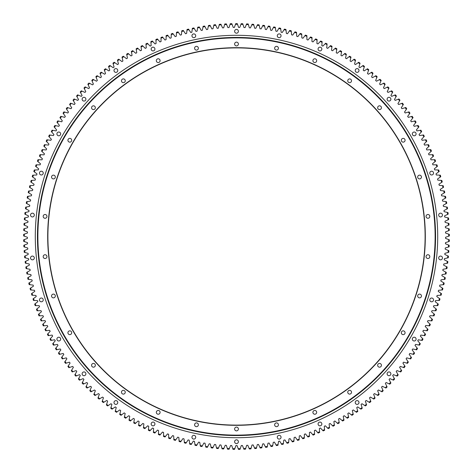 <?xml version="1.0" encoding="UTF-8"?>
<svg xmlns="http://www.w3.org/2000/svg" width="473" height="473" viewBox="0 0 473 473"><rect width="100%" height="100%" fill="white"/><g stroke="black" fill="none" stroke-linecap="round" stroke-linejoin="round"><path stroke-width="0.71" d="M240.237 448.676L241.289 445.531A209.078 209.078 0 0 0 242.43 445.501L243.648 448.587A212.206 212.206 0 0 0 245.676 448.51L246.652 445.335A209.078 209.078 0 0 0 247.787 445.276L249.082 448.333A212.206 212.206 0 0 0 251.11 448.203L252.003 445.01A209.078 209.078 0 0 0 253.138 444.922L254.509 447.943A212.206 212.206 0 0 0 256.532 447.76L257.342 444.543A209.078 209.078 0 0 0 258.477 444.425L259.925 447.411A212.206 212.206 0 0 0 261.941 447.18L262.669 443.94A209.078 209.078 0 0 0 263.804 443.792L265.329 446.743A212.206 212.206 0 0 0 267.34 446.459L267.978 443.201A209.078 209.078 0 0 0 269.107 443.024L270.71 445.933A212.206 212.206 0 0 0 272.708 445.596L273.27 442.326A209.078 209.078 0 0 0 274.393 442.119L276.066 444.987A212.206 212.206 0 0 0 278.059 444.596L278.538 441.315A209.078 209.078 0 0 0 279.655 441.078L281.4 443.905A212.206 212.206 0 0 0 283.38 443.467L283.776 440.168A209.078 209.078 0 0 0 284.888 439.908L286.703 442.687A212.206 212.206 0 0 0 288.672 442.196L288.979 438.891A209.078 209.078 0 0 0 290.085 438.601L291.977 441.327A212.206 212.206 0 0 0 293.934 440.789L294.153 437.478A209.078 209.078 0 0 0 295.253 437.158L297.21 439.837A212.206 212.206 0 0 0 299.149 439.251L299.291 435.935A209.078 209.078 0 0 0 300.379 435.586L302.401 438.217A212.206 212.206 0 0 0 304.328 437.578L304.381 434.255A209.078 209.078 0 0 0 305.463 433.883L307.556 436.461A212.206 212.206 0 0 0 309.46 435.769L309.431 432.452A209.078 209.078 0 0 0 310.501 432.05L312.659 434.569A212.206 212.206 0 0 0 314.551 433.836L314.433 430.519A209.078 209.078 0 0 0 315.491 430.087L317.714 432.553A212.206 212.206 0 0 0 319.582 431.766L319.381 428.455A209.078 209.078 0 0 0 320.428 428L322.71 430.406A212.206 212.206 0 0 0 324.561 429.573L324.277 426.268A209.078 209.078 0 0 0 325.312 425.783L327.659 428.13A212.206 212.206 0 0 0 329.486 427.249L329.113 423.95A209.078 209.078 0 0 0 330.136 423.441L332.543 425.73A212.206 212.206 0 0 0 334.346 424.801L333.891 421.514A209.078 209.078 0 0 0 334.896 420.982L337.361 423.205A212.206 212.206 0 0 0 339.141 422.235L338.603 418.96A209.078 209.078 0 0 0 339.596 418.398L342.115 420.556A212.206 212.206 0 0 0 343.871 419.539L343.244 416.281A209.078 209.078 0 0 0 344.226 415.696L346.804 417.789A212.206 212.206 0 0 0 348.53 416.725L347.821 413.485A209.078 209.078 0 0 0 348.784 412.876L351.415 414.904A212.206 212.206 0 0 0 353.112 413.792L352.32 410.57A209.078 209.078 0 0 0 353.272 409.937L355.95 411.894A212.206 212.206 0 0 0 357.623 410.747L356.748 407.543A209.078 209.078 0 0 0 357.683 406.886L360.408 408.778A212.206 212.206 0 0 0 362.052 407.584L361.094 404.403A209.078 209.078 0 0 0 362.011 403.723L364.784 405.544A212.206 212.206 0 0 0 366.398 404.309L365.357 401.151A209.078 209.078 0 0 0 366.256 400.448L369.076 402.198A212.206 212.206 0 0 0 370.655 400.921L369.537 397.793A209.078 209.078 0 0 0 370.418 397.066L373.28 398.745A212.206 212.206 0 0 0 374.829 397.426L373.629 394.328A209.078 209.078 0 0 0 374.492 393.577L377.401 395.18A212.206 212.206 0 0 0 378.908 393.826L377.631 390.763A209.078 209.078 0 0 0 378.471 389.989L381.421 391.514A212.206 212.206 0 0 0 382.894 390.124L381.54 387.091A209.078 209.078 0 0 0 382.361 386.299L385.347 387.748A212.206 212.206 0 0 0 386.79 386.317L385.353 383.325A209.078 209.078 0 0 0 386.157 382.509L389.178 383.881A212.206 212.206 0 0 0 390.58 382.415L389.072 379.458A209.078 209.078 0 0 0 389.853 378.625L392.903 379.92A212.206 212.206 0 0 0 394.269 378.418L392.685 375.497A209.078 209.078 0 0 0 393.441 374.646L396.534 375.864A212.206 212.206 0 0 0 397.858 374.326L396.203 371.447A209.078 209.078 0 0 0 396.936 370.572L400.052 371.713A212.206 212.206 0 0 0 401.341 370.14L399.608 367.308A209.078 209.078 0 0 0 400.318 366.415L403.469 367.474A212.206 212.206 0 0 0 404.711 365.871L402.907 363.081A209.078 209.078 0 0 0 403.599 362.17L406.768 363.146A212.206 212.206 0 0 0 407.974 361.514L406.1 358.776A209.078 209.078 0 0 0 406.762 357.848L409.961 358.741A212.206 212.206 0 0 0 411.12 357.074L409.18 354.383A209.078 209.078 0 0 0 409.819 353.437L413.041 354.253A212.206 212.206 0 0 0 414.159 352.556L412.143 349.919A209.078 209.078 0 0 0 412.763 348.956L415.998 349.689A212.206 212.206 0 0 0 417.074 347.962L414.998 345.379A209.078 209.078 0 0 0 415.59 344.403L418.841 345.048A212.206 212.206 0 0 0 419.87 343.297L417.73 340.767A209.078 209.078 0 0 0 418.298 339.774L421.567 340.335A212.206 212.206 0 0 0 422.549 338.562L420.343 336.084A209.078 209.078 0 0 0 420.881 335.079L424.169 335.558A212.206 212.206 0 0 0 425.109 333.755L422.838 331.337A209.078 209.078 0 0 0 423.353 330.314L426.646 330.71A212.206 212.206 0 0 0 427.539 328.889L425.203 326.524A209.078 209.078 0 0 0 425.694 325.495L428.999 325.802A212.206 212.206 0 0 0 429.845 323.958L427.45 321.658A209.078 209.078 0 0 0 427.917 320.611L431.228 320.836A212.206 212.206 0 0 0 432.026 318.973L429.573 316.733A209.078 209.078 0 0 0 430.01 315.68L433.327 315.816A212.206 212.206 0 0 0 434.072 313.93L431.565 311.754A209.078 209.078 0 0 0 431.973 310.69L435.296 310.743A212.206 212.206 0 0 0 435.994 308.839L433.434 306.729A209.078 209.078 0 0 0 433.812 305.653L437.135 305.623A212.206 212.206 0 0 0 437.785 303.701L435.166 301.656A209.078 209.078 0 0 0 435.521 300.568L438.838 300.456A212.206 212.206 0 0 0 439.441 298.516L436.774 296.541A209.078 209.078 0 0 0 437.099 295.448L440.41 295.247A212.206 212.206 0 0 0 440.966 293.29L438.246 291.386A209.078 209.078 0 0 0 438.542 290.28L441.853 289.996A212.206 212.206 0 0 0 442.356 288.027L439.588 286.195A209.078 209.078 0 0 0 439.855 285.083L443.154 284.711A212.206 212.206 0 0 0 443.609 282.736L440.795 280.968A209.078 209.078 0 0 0 441.037 279.85L444.324 279.395A212.206 212.206 0 0 0 444.726 277.409L441.871 275.718A209.078 209.078 0 0 0 442.078 274.594L445.353 274.056A212.206 212.206 0 0 0 445.708 272.058L442.805 270.438A209.078 209.078 0 0 0 442.988 269.308L446.252 268.688A212.206 212.206 0 0 0 446.547 266.677L443.609 265.134A209.078 209.078 0 0 0 443.763 264.005L447.009 263.295A212.206 212.206 0 0 0 447.251 261.285L444.277 259.813A209.078 209.078 0 0 0 444.401 258.678L447.624 257.891A212.206 212.206 0 0 0 447.819 255.869L444.803 254.48A209.078 209.078 0 0 0 444.898 253.339L448.102 252.47A212.206 212.206 0 0 0 448.244 250.448L445.199 249.135A209.078 209.078 0 0 0 445.264 247.994L448.445 247.036A212.206 212.206 0 0 0 448.534 245.014L445.454 243.778A209.078 209.078 0 0 0 445.489 242.637L448.641 241.602A212.206 212.206 0 0 0 448.682 239.569L445.572 238.416A209.078 209.078 0 0 0 445.578 237.275L448.706 236.157A212.206 212.206 0 0 0 448.694 234.129L445.548 233.053A209.078 209.078 0 0 0 445.531 231.912L448.623 230.718A212.206 212.206 0 0 0 448.558 228.69L445.395 227.696A209.078 209.078 0 0 0 445.341 226.555L448.41 225.278A212.206 212.206 0 0 0 448.292 223.256L445.099 222.34A209.078 209.078 0 0 0 445.016 221.204L448.049 219.85A212.206 212.206 0 0 0 447.878 217.828L444.667 216.995A209.078 209.078 0 0 0 444.555 215.859L447.553 214.429A212.206 212.206 0 0 0 447.334 212.412L444.1 211.668A209.078 209.078 0 0 0 443.958 210.532L446.92 209.025A212.206 212.206 0 0 0 446.648 207.014L443.39 206.352A209.078 209.078 0 0 0 443.225 205.223L446.145 203.638A212.206 212.206 0 0 0 445.82 201.634L442.551 201.055A209.078 209.078 0 0 0 442.356 199.931L445.229 198.276A212.206 212.206 0 0 0 444.857 196.277L441.575 195.781A209.078 209.078 0 0 0 441.35 194.663L444.182 192.931A212.206 212.206 0 0 0 443.757 190.95L440.464 190.536A209.078 209.078 0 0 0 440.209 189.425L443 187.621A212.206 212.206 0 0 0 442.521 185.653L439.216 185.321A209.078 209.078 0 0 0 438.932 184.216L441.676 182.341A212.206 212.206 0 0 0 441.149 180.384L437.838 180.142A209.078 209.078 0 0 0 437.525 179.042L440.221 177.097A212.206 212.206 0 0 0 439.642 175.152L436.325 174.998A209.078 209.078 0 0 0 435.988 173.904L438.631 171.894A212.206 212.206 0 0 0 438.004 169.967L434.681 169.89A209.078 209.078 0 0 0 434.315 168.808L436.904 166.733A212.206 212.206 0 0 0 436.23 164.823L432.913 164.835A209.078 209.078 0 0 0 432.517 163.759L435.054 161.618A212.206 212.206 0 0 0 434.326 159.72L431.009 159.821A209.078 209.078 0 0 0 430.584 158.757L433.067 156.551A212.206 212.206 0 0 0 432.292 154.677L428.976 154.854A209.078 209.078 0 0 0 428.526 153.808L430.95 151.537A212.206 212.206 0 0 0 430.128 149.681L426.823 149.947A209.078 209.078 0 0 0 426.344 148.912L428.709 146.577A212.206 212.206 0 0 0 427.84 144.744L424.541 145.099A209.078 209.078 0 0 0 424.039 144.07L426.339 141.681A212.206 212.206 0 0 0 425.422 139.866L422.135 140.304A209.078 209.078 0 0 0 421.603 139.293L423.843 136.845A212.206 212.206 0 0 0 422.886 135.053L419.604 135.574A209.078 209.078 0 0 0 419.048 134.574L421.23 132.073A212.206 212.206 0 0 0 420.219 130.312L416.955 130.915A209.078 209.078 0 0 0 416.376 129.927L418.487 127.367A212.206 212.206 0 0 0 417.434 125.635L414.188 126.321A209.078 209.078 0 0 0 413.585 125.351L415.631 122.738A212.206 212.206 0 0 0 414.531 121.029L411.303 121.803A209.078 209.078 0 0 0 410.676 120.846L412.657 118.179A212.206 212.206 0 0 0 411.516 116.5L408.305 117.357A209.078 209.078 0 0 0 407.655 116.417L409.565 113.703A212.206 212.206 0 0 0 408.382 112.054L405.195 112.988A209.078 209.078 0 0 0 404.516 112.071L406.354 109.304A212.206 212.206 0 0 0 405.13 107.69L401.973 108.701A209.078 209.078 0 0 0 401.27 107.803L403.037 104.994A212.206 212.206 0 0 0 401.772 103.404L398.638 104.503A209.078 209.078 0 0 0 397.917 103.617L399.614 100.767A212.206 212.206 0 0 0 398.307 99.212L395.203 100.388A209.078 209.078 0 0 0 394.458 99.525L396.078 96.628A212.206 212.206 0 0 0 394.73 95.108L391.662 96.362A209.078 209.078 0 0 0 390.893 95.516L392.436 92.578A212.206 212.206 0 0 0 391.053 91.094L388.014 92.43A209.078 209.078 0 0 0 387.227 91.608L388.694 88.628A212.206 212.206 0 0 0 387.275 87.18L384.271 88.593A209.078 209.078 0 0 0 383.461 87.789L384.856 84.773A212.206 212.206 0 0 0 383.396 83.366L380.428 84.85A209.078 209.078 0 0 0 379.6 84.07L380.913 81.019A212.206 212.206 0 0 0 379.423 79.647L376.496 81.214A209.078 209.078 0 0 0 375.645 80.451L376.88 77.371A212.206 212.206 0 0 0 375.349 76.035L372.464 77.673A209.078 209.078 0 0 0 371.595 76.933L372.754 73.823A212.206 212.206 0 0 0 371.193 72.529L368.349 74.237A209.078 209.078 0 0 0 367.462 73.522L368.538 70.382A212.206 212.206 0 0 0 366.942 69.129L364.145 70.909A209.078 209.078 0 0 0 363.234 70.217L364.234 67.048A212.206 212.206 0 0 0 362.608 65.836L359.852 67.692A209.078 209.078 0 0 0 358.93 67.018L359.847 63.831A212.206 212.206 0 0 0 358.191 62.661L355.483 64.582A209.078 209.078 0 0 0 354.543 63.938L355.377 60.721A212.206 212.206 0 0 0 353.692 59.598L351.037 61.591A209.078 209.078 0 0 0 350.079 60.97L350.83 57.736A212.206 212.206 0 0 0 349.115 56.648L346.514 58.711A209.078 209.078 0 0 0 345.544 58.114L346.206 54.862A212.206 212.206 0 0 0 344.468 53.821L341.92 55.95A209.078 209.078 0 0 0 340.932 55.376L341.518 52.107A212.206 212.206 0 0 0 339.75 51.114L337.255 53.301A209.078 209.078 0 0 0 336.25 52.757L336.752 49.476A212.206 212.206 0 0 0 334.961 48.524L332.525 50.782A209.078 209.078 0 0 0 331.508 50.256L331.922 46.963A212.206 212.206 0 0 0 330.107 46.064L327.73 48.382A209.078 209.078 0 0 0 326.701 47.885L327.032 44.58A212.206 212.206 0 0 0 325.193 43.723L322.876 46.1A209.078 209.078 0 0 0 321.835 45.633L322.078 42.322A212.206 212.206 0 0 0 320.221 41.512L317.962 43.948A209.078 209.078 0 0 0 316.91 43.51L317.076 40.193A212.206 212.206 0 0 0 315.189 39.43L313.002 41.926A209.078 209.078 0 0 0 311.938 41.512L312.014 38.189A212.206 212.206 0 0 0 310.111 37.479L307.988 40.028A209.078 209.078 0 0 0 306.912 39.637L306.9 36.32A212.206 212.206 0 0 0 304.984 35.652L302.927 38.26A209.078 209.078 0 0 0 301.839 37.899L301.744 34.582A212.206 212.206 0 0 0 299.811 33.967L297.819 36.622A209.078 209.078 0 0 0 296.725 36.285L296.547 32.974A212.206 212.206 0 0 0 294.596 32.406L292.675 35.114A209.078 209.078 0 0 0 291.569 34.807L291.309 31.502A212.206 212.206 0 0 0 289.346 30.987L287.489 33.737A209.078 209.078 0 0 0 286.384 33.465L286.035 30.16A212.206 212.206 0 0 0 284.054 29.698L282.275 32.495A209.078 209.078 0 0 0 281.157 32.253L280.726 28.959A212.206 212.206 0 0 0 278.739 28.546L277.03 31.389A209.078 209.078 0 0 0 275.907 31.171L275.387 27.895A212.206 212.206 0 0 0 273.394 27.535L271.756 30.42A209.078 209.078 0 0 0 270.627 30.231L270.024 26.967A212.206 212.206 0 0 0 268.02 26.654L266.459 29.58A209.078 209.078 0 0 0 265.329 29.421L264.644 26.175A212.206 212.206 0 0 0 262.627 25.914L261.143 28.883A209.078 209.078 0 0 0 260.008 28.752L259.239 25.524A212.206 212.206 0 0 0 257.223 25.311L255.81 28.321A209.078 209.078 0 0 0 254.675 28.214L253.824 25.01A212.206 212.206 0 0 0 251.796 24.85L250.465 27.895A209.078 209.078 0 0 0 249.324 27.818L248.39 24.631A212.206 212.206 0 0 0 246.368 24.531L245.115 27.605A209.078 209.078 0 0 0 243.967 27.558L242.956 24.401A212.206 212.206 0 0 0 240.928 24.348L239.752 27.452A209.078 209.078 0 0 0 238.611 27.434L237.517 24.3A212.206 212.206 0 0 0 236.5 24.3A212.206 212.206 0 0 0 235.483 24.3L234.389 27.434A209.078 209.078 0 0 0 233.248 27.452L232.072 24.348A212.206 212.206 0 0 0 230.044 24.401L229.033 27.558A209.078 209.078 0 0 0 227.885 27.605L226.632 24.531A212.206 212.206 0 0 0 224.61 24.631L223.676 27.818A209.078 209.078 0 0 0 222.535 27.895L221.204 24.85A212.206 212.206 0 0 0 219.176 25.01L218.325 28.214A209.078 209.078 0 0 0 217.19 28.321L215.777 25.311A212.206 212.206 0 0 0 213.761 25.524L212.992 28.752A209.078 209.078 0 0 0 211.857 28.883L210.373 25.914A212.206 212.206 0 0 0 208.357 26.175L207.671 29.421A209.078 209.078 0 0 0 206.541 29.58L204.98 26.654A212.206 212.206 0 0 0 202.976 26.967L202.373 30.231A209.078 209.078 0 0 0 201.244 30.42L199.606 27.535A212.206 212.206 0 0 0 197.613 27.895L197.093 31.171A209.078 209.078 0 0 0 195.97 31.389L194.261 28.546A212.206 212.206 0 0 0 192.275 28.959L191.843 32.253A209.078 209.078 0 0 0 190.725 32.495L188.946 29.698A212.206 212.206 0 0 0 186.965 30.16L186.616 33.465A209.078 209.078 0 0 0 185.511 33.737L183.654 30.987A212.206 212.206 0 0 0 181.691 31.502L181.431 34.807A209.078 209.078 0 0 0 180.325 35.114L178.404 32.406A212.206 212.206 0 0 0 176.453 32.974L176.275 36.285A209.078 209.078 0 0 0 175.181 36.622L173.189 33.967A212.206 212.206 0 0 0 171.256 34.582L171.161 37.899A209.078 209.078 0 0 0 170.073 38.26L168.016 35.652A212.206 212.206 0 0 0 166.1 36.32L166.088 39.637A209.078 209.078 0 0 0 165.012 40.028L162.889 37.479A212.206 212.206 0 0 0 160.986 38.189L161.062 41.512A209.078 209.078 0 0 0 159.998 41.926L157.811 39.43A212.206 212.206 0 0 0 155.924 40.193L156.09 43.51A209.078 209.078 0 0 0 155.038 43.948L152.779 41.512A212.206 212.206 0 0 0 150.922 42.322L151.165 45.633A209.078 209.078 0 0 0 150.124 46.1L147.807 43.723A212.206 212.206 0 0 0 145.968 44.58L146.299 47.885A209.078 209.078 0 0 0 145.27 48.382L142.893 46.064A212.206 212.206 0 0 0 141.078 46.963L141.492 50.256A209.078 209.078 0 0 0 140.475 50.782L138.039 48.524A212.206 212.206 0 0 0 136.248 49.476L136.75 52.757A209.078 209.078 0 0 0 135.745 53.301L133.25 51.114A212.206 212.206 0 0 0 131.482 52.107L132.068 55.376A209.078 209.078 0 0 0 131.08 55.95L128.532 53.821A212.206 212.206 0 0 0 126.794 54.862L127.456 58.114A209.078 209.078 0 0 0 126.486 58.711L123.885 56.648A212.206 212.206 0 0 0 122.17 57.736L122.921 60.97A209.078 209.078 0 0 0 121.963 61.591L119.308 59.598A212.206 212.206 0 0 0 117.623 60.721L118.457 63.938A209.078 209.078 0 0 0 117.517 64.582L114.809 62.661A212.206 212.206 0 0 0 113.153 63.831L114.07 67.018A209.078 209.078 0 0 0 113.148 67.692L110.392 65.836A212.206 212.206 0 0 0 108.766 67.048L109.766 70.217A209.078 209.078 0 0 0 108.855 70.909L106.058 69.129A212.206 212.206 0 0 0 104.462 70.382L105.538 73.522A209.078 209.078 0 0 0 104.651 74.237L101.807 72.529A212.206 212.206 0 0 0 100.246 73.823L101.405 76.933A209.078 209.078 0 0 0 100.536 77.673L97.651 76.035A212.206 212.206 0 0 0 96.12 77.371L97.355 80.451A209.078 209.078 0 0 0 96.504 81.214L93.577 79.647A212.206 212.206 0 0 0 92.087 81.019L93.4 84.07A209.078 209.078 0 0 0 92.572 84.85L89.604 83.366A212.206 212.206 0 0 0 88.144 84.773L89.539 87.789A209.078 209.078 0 0 0 88.729 88.593L85.725 87.18A212.206 212.206 0 0 0 84.306 88.628L85.773 91.608A209.078 209.078 0 0 0 84.986 92.43L81.947 91.094A212.206 212.206 0 0 0 80.564 92.578L82.107 95.516A209.078 209.078 0 0 0 81.338 96.362L78.27 95.108A212.206 212.206 0 0 0 76.922 96.628L78.542 99.525A209.078 209.078 0 0 0 77.797 100.388L74.693 99.212A212.206 212.206 0 0 0 73.386 100.767L75.083 103.617A209.078 209.078 0 0 0 74.362 104.503L71.228 103.404A212.206 212.206 0 0 0 69.963 104.994L71.73 107.803A209.078 209.078 0 0 0 71.027 108.701L67.87 107.69A212.206 212.206 0 0 0 66.646 109.304L68.484 112.071A209.078 209.078 0 0 0 67.805 112.988L64.618 112.054A212.206 212.206 0 0 0 63.435 113.703L65.345 116.417A209.078 209.078 0 0 0 64.695 117.357L61.484 116.5A212.206 212.206 0 0 0 60.343 118.179L62.324 120.846A209.078 209.078 0 0 0 61.697 121.803L58.469 121.029A212.206 212.206 0 0 0 57.369 122.738L59.415 125.351A209.078 209.078 0 0 0 58.812 126.321L55.566 125.635A212.206 212.206 0 0 0 54.513 127.367L56.624 129.927A209.078 209.078 0 0 0 56.045 130.915L52.781 130.312A212.206 212.206 0 0 0 51.77 132.073L53.952 134.574A209.078 209.078 0 0 0 53.396 135.574L50.114 135.053A212.206 212.206 0 0 0 49.157 136.845L51.397 139.293A209.078 209.078 0 0 0 50.865 140.304L47.578 139.866A212.206 212.206 0 0 0 46.661 141.681L48.961 144.07A209.078 209.078 0 0 0 48.459 145.099L45.16 144.744A212.206 212.206 0 0 0 44.291 146.577L46.656 148.912A209.078 209.078 0 0 0 46.177 149.947L42.872 149.681A212.206 212.206 0 0 0 42.05 151.537L44.474 153.808A209.078 209.078 0 0 0 44.024 154.854L40.708 154.677A212.206 212.206 0 0 0 39.933 156.551L42.416 158.757A209.078 209.078 0 0 0 41.991 159.821L38.674 159.72A212.206 212.206 0 0 0 37.946 161.618L40.483 163.759A209.078 209.078 0 0 0 40.087 164.835L36.77 164.823A212.206 212.206 0 0 0 36.096 166.733L38.685 168.808A209.078 209.078 0 0 0 38.319 169.89L34.996 169.967A212.206 212.206 0 0 0 34.369 171.894L37.012 173.904A209.078 209.078 0 0 0 36.675 174.998L33.358 175.152A212.206 212.206 0 0 0 32.779 177.097L35.475 179.042A209.078 209.078 0 0 0 35.162 180.142L31.851 180.384A212.206 212.206 0 0 0 31.324 182.341L34.068 184.216A209.078 209.078 0 0 0 33.784 185.321L30.479 185.653A212.206 212.206 0 0 0 30 187.621L32.791 189.425A209.078 209.078 0 0 0 32.536 190.536L29.243 190.95A212.206 212.206 0 0 0 28.818 192.931L31.65 194.663A209.078 209.078 0 0 0 31.425 195.781L28.144 196.277A212.206 212.206 0 0 0 27.771 198.276L30.644 199.931A209.078 209.078 0 0 0 30.449 201.055L27.18 201.634A212.206 212.206 0 0 0 26.855 203.638L29.775 205.223A209.078 209.078 0 0 0 29.61 206.352L26.352 207.014A212.206 212.206 0 0 0 26.08 209.025L29.042 210.532A209.078 209.078 0 0 0 28.9 211.668L25.666 212.412A212.206 212.206 0 0 0 25.447 214.429L28.445 215.859A209.078 209.078 0 0 0 28.333 216.995L25.122 217.828A212.206 212.206 0 0 0 24.951 219.85L27.984 221.204A209.078 209.078 0 0 0 27.901 222.34L24.708 223.256A212.206 212.206 0 0 0 24.59 225.278L27.659 226.555A209.078 209.078 0 0 0 27.605 227.696L24.442 228.69A212.206 212.206 0 0 0 24.377 230.718L27.469 231.912A209.078 209.078 0 0 0 27.452 233.053L24.306 234.129A212.206 212.206 0 0 0 24.294 236.157L27.422 237.275A209.078 209.078 0 0 0 27.428 238.416L24.318 239.569A212.206 212.206 0 0 0 24.36 241.602L27.511 242.637A209.078 209.078 0 0 0 27.546 243.778L24.466 245.014A212.206 212.206 0 0 0 24.555 247.036L27.736 247.994A209.078 209.078 0 0 0 27.801 249.135L24.756 250.448A212.206 212.206 0 0 0 24.898 252.47L28.102 253.339A209.078 209.078 0 0 0 28.197 254.48L25.181 255.869A212.206 212.206 0 0 0 25.376 257.891L28.599 258.678A209.078 209.078 0 0 0 28.723 259.813L25.749 261.285A212.206 212.206 0 0 0 25.991 263.295L29.237 264.005A209.078 209.078 0 0 0 29.391 265.134L26.453 266.677A212.206 212.206 0 0 0 26.748 268.688L30.012 269.308A209.078 209.078 0 0 0 30.195 270.438L27.292 272.058A212.206 212.206 0 0 0 27.647 274.056L30.922 274.594A209.078 209.078 0 0 0 31.129 275.718L28.274 277.409A212.206 212.206 0 0 0 28.676 279.395L31.963 279.85A209.078 209.078 0 0 0 32.205 280.968L29.391 282.736A212.206 212.206 0 0 0 29.846 284.711L33.145 285.083A209.078 209.078 0 0 0 33.412 286.195L30.644 288.027A212.206 212.206 0 0 0 31.147 289.996L34.458 290.28A209.078 209.078 0 0 0 34.754 291.386L32.034 293.29A212.206 212.206 0 0 0 32.59 295.247L35.901 295.448A209.078 209.078 0 0 0 36.226 296.541L33.559 298.516A212.206 212.206 0 0 0 34.162 300.456L37.479 300.568A209.078 209.078 0 0 0 37.834 301.656L35.215 303.701A212.206 212.206 0 0 0 35.865 305.623L39.188 305.653A209.078 209.078 0 0 0 39.566 306.729L37.006 308.839A212.206 212.206 0 0 0 37.704 310.743L41.027 310.69A209.078 209.078 0 0 0 41.435 311.754L38.928 313.93A212.206 212.206 0 0 0 39.673 315.816L42.99 315.68A209.078 209.078 0 0 0 43.427 316.733L40.974 318.973A212.206 212.206 0 0 0 41.772 320.836L45.083 320.611A209.078 209.078 0 0 0 45.55 321.658L43.155 323.958A212.206 212.206 0 0 0 44.001 325.802L47.306 325.495A209.078 209.078 0 0 0 47.797 326.524L45.461 328.889A212.206 212.206 0 0 0 46.354 330.71L49.647 330.314A209.078 209.078 0 0 0 50.162 331.337L47.891 333.755A212.206 212.206 0 0 0 48.831 335.558L52.119 335.079A209.078 209.078 0 0 0 52.657 336.084L50.451 338.562A212.206 212.206 0 0 0 51.433 340.335L54.702 339.774A209.078 209.078 0 0 0 55.27 340.767L53.13 343.297A212.206 212.206 0 0 0 54.159 345.048L57.41 344.403A209.078 209.078 0 0 0 58.002 345.379L55.926 347.962A212.206 212.206 0 0 0 57.002 349.689L60.237 348.956A209.078 209.078 0 0 0 60.857 349.919L58.841 352.556A212.206 212.206 0 0 0 59.959 354.253L63.181 353.437A209.078 209.078 0 0 0 63.82 354.383L61.88 357.074A212.206 212.206 0 0 0 63.039 358.741L66.238 357.848A209.078 209.078 0 0 0 66.9 358.776L65.026 361.514A212.206 212.206 0 0 0 66.232 363.146L69.401 362.17A209.078 209.078 0 0 0 70.093 363.081L68.289 365.871A212.206 212.206 0 0 0 69.531 367.474L72.682 366.415A209.078 209.078 0 0 0 73.392 367.308L71.66 370.14A212.206 212.206 0 0 0 72.948 371.713L76.064 370.572A209.078 209.078 0 0 0 76.797 371.447L75.142 374.326A212.206 212.206 0 0 0 76.466 375.864L79.559 374.646A209.078 209.078 0 0 0 80.315 375.497L78.731 378.418A212.206 212.206 0 0 0 80.097 379.92L83.147 378.625A209.078 209.078 0 0 0 83.928 379.458L82.42 382.415A212.206 212.206 0 0 0 83.822 383.881L86.843 382.509A209.078 209.078 0 0 0 87.647 383.325L86.21 386.317A212.206 212.206 0 0 0 87.653 387.748L90.639 386.299A209.078 209.078 0 0 0 91.46 387.091L90.107 390.124A212.206 212.206 0 0 0 91.579 391.514L94.529 389.989A209.078 209.078 0 0 0 95.369 390.763L94.092 393.826A212.206 212.206 0 0 0 95.599 395.18L98.508 393.577A209.078 209.078 0 0 0 99.371 394.328L98.171 397.426A212.206 212.206 0 0 0 99.72 398.745L102.582 397.066A209.078 209.078 0 0 0 103.463 397.793L102.345 400.921A212.206 212.206 0 0 0 103.924 402.198L106.744 400.448A209.078 209.078 0 0 0 107.643 401.151L106.602 404.309A212.206 212.206 0 0 0 108.216 405.544L110.989 403.723A209.078 209.078 0 0 0 111.906 404.403L110.948 407.584A212.206 212.206 0 0 0 112.592 408.778L115.317 406.886A209.078 209.078 0 0 0 116.252 407.543L115.377 410.747A212.206 212.206 0 0 0 117.05 411.894L119.728 409.937A209.078 209.078 0 0 0 120.68 410.57L119.888 413.792A212.206 212.206 0 0 0 121.585 414.904L124.216 412.876A209.078 209.078 0 0 0 125.179 413.485L124.47 416.725A212.206 212.206 0 0 0 126.196 417.789L128.774 415.696A209.078 209.078 0 0 0 129.756 416.281L129.129 419.539A212.206 212.206 0 0 0 130.885 420.556L133.404 418.398A209.078 209.078 0 0 0 134.397 418.96L133.859 422.235A212.206 212.206 0 0 0 135.639 423.205L138.104 420.982A209.078 209.078 0 0 0 139.109 421.514L138.654 424.801A212.206 212.206 0 0 0 140.457 425.73L142.864 423.441A209.078 209.078 0 0 0 143.887 423.95L143.514 427.249A212.206 212.206 0 0 0 145.341 428.13L147.688 425.783A209.078 209.078 0 0 0 148.723 426.268L148.439 429.573A212.206 212.206 0 0 0 150.29 430.406L152.572 428A209.078 209.078 0 0 0 153.619 428.455L153.418 431.766A212.206 212.206 0 0 0 155.286 432.553L157.509 430.087A209.078 209.078 0 0 0 158.567 430.519L158.449 433.836A212.206 212.206 0 0 0 160.341 434.569L162.499 432.05A209.078 209.078 0 0 0 163.569 432.452L163.54 435.769A212.206 212.206 0 0 0 165.444 436.461L167.537 433.883A209.078 209.078 0 0 0 168.619 434.255L168.672 437.578A212.206 212.206 0 0 0 170.599 438.217L172.621 435.586A209.078 209.078 0 0 0 173.709 435.935L173.851 439.251A212.206 212.206 0 0 0 175.79 439.837L177.747 437.158A209.078 209.078 0 0 0 178.847 437.478L179.066 440.789A212.206 212.206 0 0 0 181.023 441.327L182.915 438.601A209.078 209.078 0 0 0 184.021 438.891L184.328 442.196A212.206 212.206 0 0 0 186.297 442.687L188.112 439.908A209.078 209.078 0 0 0 189.224 440.168L189.62 443.467A212.206 212.206 0 0 0 191.6 443.905L193.345 441.078A209.078 209.078 0 0 0 194.462 441.315L194.941 444.596A212.206 212.206 0 0 0 196.934 444.987L198.607 442.119A209.078 209.078 0 0 0 199.73 442.326L200.292 445.596A212.206 212.206 0 0 0 202.29 445.933L203.893 443.024A209.078 209.078 0 0 0 205.022 443.201L205.66 446.459A212.206 212.206 0 0 0 207.671 446.743L209.196 443.792A209.078 209.078 0 0 0 210.331 443.94L211.059 447.18A212.206 212.206 0 0 0 213.075 447.411L214.523 444.425A209.078 209.078 0 0 0 215.658 444.543L216.468 447.76A212.206 212.206 0 0 0 218.491 447.943L219.862 444.922A209.078 209.078 0 0 0 220.997 445.01L221.89 448.203A212.206 212.206 0 0 0 223.918 448.333L225.213 445.276A209.078 209.078 0 0 0 226.348 445.335L227.324 448.51A212.206 212.206 0 0 0 229.352 448.587L230.57 445.501A209.078 209.078 0 0 0 231.711 445.531L232.763 448.676A212.206 212.206 0 0 0 234.791 448.7L235.926 445.584A209.078 209.078 0 0 0 236.5 445.584A209.078 209.078 0 0 0 237.074 445.584L238.209 448.7A212.206 212.206 0 0 0 240.237 448.676L240.018 449.326A212.85 212.85 0 0 1 238.439 449.344L238.209 448.7M153.039 422.076A1.886 1.886 0 0 0 151.153 423.962A1.886 1.886 0 0 0 153.039 425.848A1.886 1.886 0 0 0 154.925 423.962A1.886 1.886 0 0 0 153.039 422.076M115.885 400.625A1.886 1.886 0 0 0 113.999 402.511A1.886 1.886 0 0 0 115.885 404.397A1.886 1.886 0 0 0 117.771 402.511A1.886 1.886 0 0 0 115.885 400.625M84.005 371.926A1.886 1.886 0 0 0 82.119 373.812A1.886 1.886 0 0 0 84.005 375.698A1.886 1.886 0 0 0 85.891 373.812A1.886 1.886 0 0 0 84.005 371.926M58.794 337.219A1.886 1.886 0 0 0 56.908 339.106A1.886 1.886 0 0 0 58.794 340.992A1.886 1.886 0 0 0 60.68 339.106A1.886 1.886 0 0 0 58.794 337.219M41.346 298.025A1.886 1.886 0 0 0 39.46 299.912A1.886 1.886 0 0 0 41.346 301.798A1.886 1.886 0 0 0 43.232 299.912A1.886 1.886 0 0 0 41.346 298.025M32.424 256.07A1.886 1.886 0 0 0 30.538 257.956A1.886 1.886 0 0 0 32.424 259.837A1.886 1.886 0 0 0 34.31 257.956A1.886 1.886 0 0 0 32.424 256.07M32.424 213.169A1.886 1.886 0 0 0 30.538 215.055A1.886 1.886 0 0 0 32.424 216.941A1.886 1.886 0 0 0 34.31 215.055A1.886 1.886 0 0 0 32.424 213.169M41.346 171.208A1.886 1.886 0 0 0 39.46 173.094A1.886 1.886 0 0 0 41.346 174.98A1.886 1.886 0 0 0 43.232 173.094A1.886 1.886 0 0 0 41.346 171.208M58.794 132.02A1.886 1.886 0 0 0 56.908 133.906A1.886 1.886 0 0 0 58.794 135.792A1.886 1.886 0 0 0 60.68 133.906A1.886 1.886 0 0 0 58.794 132.02M84.005 97.314A1.886 1.886 0 0 0 82.119 99.2A1.886 1.886 0 0 0 84.005 101.086A1.886 1.886 0 0 0 85.891 99.2A1.886 1.886 0 0 0 84.005 97.314M115.885 68.609A1.886 1.886 0 0 0 113.999 70.495A1.886 1.886 0 0 0 115.885 72.381A1.886 1.886 0 0 0 117.771 70.495A1.886 1.886 0 0 0 115.885 68.609M153.039 47.158A1.886 1.886 0 0 0 151.153 49.044A1.886 1.886 0 0 0 153.039 50.93A1.886 1.886 0 0 0 154.925 49.044A1.886 1.886 0 0 0 153.039 47.158M193.835 33.902A1.886 1.886 0 0 0 191.949 35.788A1.886 1.886 0 0 0 193.835 37.674A1.886 1.886 0 0 0 195.721 35.788A1.886 1.886 0 0 0 193.835 33.902M236.5 29.421A1.886 1.886 0 0 0 234.614 31.307A1.886 1.886 0 0 0 236.5 33.193A1.886 1.886 0 0 0 238.386 31.307A1.886 1.886 0 0 0 236.5 29.421M279.165 33.902A1.886 1.886 0 0 0 277.279 35.788A1.886 1.886 0 0 0 279.165 37.674A1.886 1.886 0 0 0 281.051 35.788A1.886 1.886 0 0 0 279.165 33.902M319.961 47.158A1.886 1.886 0 0 0 318.075 49.044A1.886 1.886 0 0 0 319.961 50.93A1.886 1.886 0 0 0 321.847 49.044A1.886 1.886 0 0 0 319.961 47.158M357.115 68.609A1.886 1.886 0 0 0 355.229 70.495A1.886 1.886 0 0 0 357.115 72.381A1.886 1.886 0 0 0 359.001 70.495A1.886 1.886 0 0 0 357.115 68.609M388.995 97.314A1.886 1.886 0 0 0 387.109 99.2A1.886 1.886 0 0 0 388.995 101.086A1.886 1.886 0 0 0 390.881 99.2A1.886 1.886 0 0 0 388.995 97.314M414.206 132.02A1.886 1.886 0 0 0 412.32 133.906A1.886 1.886 0 0 0 414.206 135.792A1.886 1.886 0 0 0 416.092 133.906A1.886 1.886 0 0 0 414.206 132.02M431.654 171.208A1.886 1.886 0 0 0 429.768 173.094A1.886 1.886 0 0 0 431.654 174.98A1.886 1.886 0 0 0 433.54 173.094A1.886 1.886 0 0 0 431.654 171.208M440.576 213.169A1.886 1.886 0 0 0 438.69 215.055A1.886 1.886 0 0 0 440.576 216.941A1.886 1.886 0 0 0 442.462 215.055A1.886 1.886 0 0 0 440.576 213.169M440.576 256.07A1.886 1.886 0 0 0 438.69 257.956A1.886 1.886 0 0 0 440.576 259.837A1.886 1.886 0 0 0 442.462 257.956A1.886 1.886 0 0 0 440.576 256.07M431.654 298.025A1.886 1.886 0 0 0 429.768 299.912A1.886 1.886 0 0 0 431.654 301.798A1.886 1.886 0 0 0 433.54 299.912A1.886 1.886 0 0 0 431.654 298.025M414.206 337.219A1.886 1.886 0 0 0 412.32 339.106A1.886 1.886 0 0 0 414.206 340.992A1.886 1.886 0 0 0 416.092 339.106A1.886 1.886 0 0 0 414.206 337.219M388.995 371.926A1.886 1.886 0 0 0 387.109 373.812A1.886 1.886 0 0 0 388.995 375.698A1.886 1.886 0 0 0 390.881 373.812A1.886 1.886 0 0 0 388.995 371.926M357.115 400.625A1.886 1.886 0 0 0 355.229 402.511A1.886 1.886 0 0 0 357.115 404.397A1.886 1.886 0 0 0 359.001 402.511A1.886 1.886 0 0 0 357.115 400.625M319.961 422.076A1.886 1.886 0 0 0 318.075 423.962A1.886 1.886 0 0 0 319.961 425.848A1.886 1.886 0 0 0 321.847 423.962A1.886 1.886 0 0 0 319.961 422.076M279.165 435.331A1.886 1.886 0 0 0 277.279 437.218A1.886 1.886 0 0 0 279.165 439.104A1.886 1.886 0 0 0 281.051 437.218A1.886 1.886 0 0 0 279.165 435.331M193.835 435.331A1.886 1.886 0 0 0 191.949 437.218A1.886 1.886 0 0 0 193.835 439.104A1.886 1.886 0 0 0 195.721 437.218A1.886 1.886 0 0 0 193.835 435.331M236.5 439.819A1.886 1.886 0 0 0 234.614 441.705A1.886 1.886 0 0 0 236.5 443.591A1.886 1.886 0 0 0 238.386 441.705A1.886 1.886 0 0 0 236.5 439.819M235.483 24.3L235.714 23.656A212.85 212.85 0 0 1 236.5 23.656A212.85 212.85 0 0 1 237.286 23.656L237.517 24.3M448.694 234.129L449.338 234.354A212.85 212.85 0 0 1 449.35 235.926L448.706 236.157M448.682 239.569L449.326 239.811A212.85 212.85 0 0 1 449.297 241.384L448.641 241.602M448.534 245.014L449.173 245.268A212.85 212.85 0 0 1 449.102 246.841L448.445 247.036M448.244 250.448L448.877 250.72A212.85 212.85 0 0 1 448.765 252.292L448.102 252.47M447.819 255.869L448.439 256.159A212.85 212.85 0 0 1 448.292 257.726L447.624 257.891M447.251 261.285L447.866 261.587A212.85 212.85 0 0 1 447.677 263.154L447.009 263.295M446.547 266.677L447.156 266.997A212.85 212.85 0 0 1 446.926 268.558L446.252 268.688M445.708 272.058L446.305 272.389A212.85 212.85 0 0 1 446.033 273.944L445.353 274.056M444.726 277.409L445.312 277.757A212.85 212.85 0 0 1 445.004 279.307L444.324 279.395M443.609 282.736L444.188 283.096A212.85 212.85 0 0 1 443.84 284.634L443.154 284.711M442.356 288.027L442.923 288.412A212.85 212.85 0 0 1 442.533 289.937L441.853 289.996M440.966 293.29L441.528 293.686A212.85 212.85 0 0 1 441.096 295.205L440.41 295.247M439.441 298.516L439.991 298.924A212.85 212.85 0 0 1 439.523 300.432L438.838 300.456M437.785 303.701L438.323 304.121A212.85 212.85 0 0 1 437.821 305.617L437.135 305.623M435.994 308.839L436.526 309.277A212.85 212.85 0 0 1 435.982 310.755L435.296 310.743M434.072 313.93L434.592 314.379A212.85 212.85 0 0 1 434.013 315.846L433.327 315.816M432.026 318.973L432.529 319.435A212.85 212.85 0 0 1 431.908 320.883L431.228 320.836M429.845 323.958L430.341 324.437A212.85 212.85 0 0 1 429.685 325.867L428.999 325.802M427.539 328.889L428.024 329.374A212.85 212.85 0 0 1 427.326 330.793L426.646 330.71M425.109 333.755L425.576 334.257A212.85 212.85 0 0 1 424.849 335.653L424.169 335.558M422.549 338.562L423.01 339.07A212.85 212.85 0 0 1 422.241 340.454L421.567 340.335M419.87 343.297L420.314 343.824A212.85 212.85 0 0 1 419.516 345.178L418.841 345.048M417.074 347.962L417.505 348.5A212.85 212.85 0 0 1 416.672 349.837L415.998 349.689M397.858 374.326L398.201 374.918A212.85 212.85 0 0 1 397.172 376.112L396.534 375.864M401.341 370.14L401.695 370.726A212.85 212.85 0 0 1 400.696 371.949L400.052 371.713M394.269 378.418L394.6 379.021A212.85 212.85 0 0 1 393.536 380.186L392.903 379.92M407.974 361.514L408.359 362.082A212.85 212.85 0 0 1 407.424 363.353L406.768 363.146M404.711 365.871L405.083 366.445A212.85 212.85 0 0 1 404.119 367.692L403.469 367.474M411.12 357.074L411.522 357.635A212.85 212.85 0 0 1 410.623 358.924L409.961 358.741M414.159 352.556L414.573 353.106A212.85 212.85 0 0 1 413.704 354.419L413.041 354.253M370.655 400.921L370.885 401.565A212.85 212.85 0 0 1 369.661 402.558L369.076 402.198M374.829 397.426L375.077 398.065A212.85 212.85 0 0 1 373.877 399.088L373.28 398.745M366.398 404.309L366.61 404.959A212.85 212.85 0 0 1 365.357 405.917L364.784 405.544M362.052 407.584L362.247 408.24A212.85 212.85 0 0 1 360.97 409.169L360.408 408.778M386.79 386.317L387.085 386.938A212.85 212.85 0 0 1 385.962 388.049L385.347 387.748M390.58 382.415L390.893 383.029A212.85 212.85 0 0 1 389.799 384.165L389.178 383.881M378.908 393.826L379.175 394.458A212.85 212.85 0 0 1 377.998 395.511L377.401 395.18M382.894 390.124L383.177 390.751A212.85 212.85 0 0 1 382.03 391.833L381.421 391.514M357.623 410.747L357.801 411.409A212.85 212.85 0 0 1 356.506 412.302L355.95 411.894M353.112 413.792L353.278 414.46A212.85 212.85 0 0 1 351.953 415.324L351.415 414.904M348.53 416.725L348.678 417.399A212.85 212.85 0 0 1 347.336 418.221L346.804 417.789M343.871 419.539L344.001 420.213A212.85 212.85 0 0 1 342.635 421.005L342.115 420.556M339.141 422.235L339.253 422.909A212.85 212.85 0 0 1 337.87 423.666L337.361 423.205M334.346 424.801L334.441 425.481A212.85 212.85 0 0 1 333.039 426.203L332.543 425.73M329.486 427.249L329.563 427.935A212.85 212.85 0 0 1 328.144 428.615L327.659 428.13M324.561 429.573L324.62 430.259A212.85 212.85 0 0 1 323.183 430.903L322.71 430.406M319.582 431.766L319.624 432.452A212.85 212.85 0 0 1 318.169 433.061L317.714 432.553M314.551 433.836L314.575 434.521A212.85 212.85 0 0 1 313.102 435.095L312.659 434.569M309.46 435.769L309.472 436.455A212.85 212.85 0 0 1 307.988 436.993L307.556 436.461M304.328 437.578L304.316 438.264A212.85 212.85 0 0 1 302.821 438.761L302.401 438.217M299.149 439.251L299.125 439.937A212.85 212.85 0 0 1 297.612 440.393L297.21 439.837M293.934 440.789L293.887 441.475A212.85 212.85 0 0 1 292.367 441.894L291.977 441.327M288.672 442.196L288.613 442.876A212.85 212.85 0 0 1 287.081 443.26L286.703 442.687M283.38 443.467L283.303 444.147A212.85 212.85 0 0 1 281.76 444.49L281.4 443.905M278.059 444.596L277.964 445.276A212.85 212.85 0 0 1 276.415 445.578L276.066 444.987M272.708 445.596L272.596 446.27A212.85 212.85 0 0 1 271.041 446.536L270.71 445.933M267.34 446.459L267.204 447.127A212.85 212.85 0 0 1 265.643 447.352L265.329 446.743M261.941 447.18L261.794 447.848A212.85 212.85 0 0 1 260.227 448.032L259.925 447.411M256.532 447.76L256.366 448.428A212.85 212.85 0 0 1 254.793 448.57L254.509 447.943M251.11 448.203L250.927 448.865A212.85 212.85 0 0 1 249.348 448.966L249.082 448.333M240.928 24.348L241.171 23.703A212.85 212.85 0 0 1 242.744 23.745L242.956 24.401M246.368 24.531L246.628 23.892A212.85 212.85 0 0 1 248.201 23.975L248.39 24.631M251.796 24.85L252.074 24.224A212.85 212.85 0 0 1 253.646 24.348L253.824 25.01M257.223 25.311L257.513 24.691A212.85 212.85 0 0 1 259.08 24.856L259.239 25.524M262.627 25.914L262.935 25.3A212.85 212.85 0 0 1 264.502 25.501L264.644 26.175M268.02 26.654L268.345 26.05A212.85 212.85 0 0 1 269.9 26.293L270.024 26.967M273.394 27.535L273.731 26.937A212.85 212.85 0 0 1 275.28 27.215L275.387 27.895M278.739 28.546L279.094 27.96A212.85 212.85 0 0 1 280.637 28.279L280.726 28.959M284.054 29.698L284.427 29.119A212.85 212.85 0 0 1 285.958 29.48L286.035 30.16M289.346 30.987L289.73 30.414A212.85 212.85 0 0 1 291.25 30.816L291.309 31.502M294.596 32.406L294.992 31.851A212.85 212.85 0 0 1 296.512 32.288L296.547 32.974M299.811 33.967L300.225 33.417A212.85 212.85 0 0 1 301.727 33.896L301.744 34.582M304.984 35.652L305.41 35.114A212.85 212.85 0 0 1 306.9 35.635L306.9 36.32M310.111 37.479L310.554 36.953A212.85 212.85 0 0 1 312.026 37.503L312.014 38.189M315.189 39.43L315.645 38.916A212.85 212.85 0 0 1 317.105 39.507L317.076 40.193M320.221 41.512L320.688 41.009A212.85 212.85 0 0 1 322.131 41.636L322.078 42.322M325.193 43.723L325.672 43.232A212.85 212.85 0 0 1 327.097 43.9L327.032 44.58M330.107 46.064L330.597 45.585A212.85 212.85 0 0 1 332.011 46.283L331.922 46.963M334.961 48.524L335.463 48.057A212.85 212.85 0 0 1 336.853 48.796L336.752 49.476M339.75 51.114L340.264 50.658A212.85 212.85 0 0 1 341.636 51.433L341.518 52.107M344.468 53.821L344.994 53.378A212.85 212.85 0 0 1 346.348 54.188L346.206 54.862M349.115 56.648L349.653 56.222A212.85 212.85 0 0 1 350.984 57.067L350.83 57.736M353.692 59.598L354.242 59.184A212.85 212.85 0 0 1 355.548 60.059L355.377 60.721M379.423 79.647L380.026 79.322A212.85 212.85 0 0 1 381.185 80.392L380.913 81.019M375.349 76.035L375.946 75.698A212.85 212.85 0 0 1 377.135 76.732L376.88 77.371M383.396 83.366L384.011 83.059A212.85 212.85 0 0 1 385.14 84.153L384.856 84.773M358.191 62.661L358.747 62.259A212.85 212.85 0 0 1 360.036 63.169L359.847 63.831M362.608 65.836L363.175 65.451A212.85 212.85 0 0 1 364.441 66.397L364.234 67.048M371.193 72.529L371.778 72.174A212.85 212.85 0 0 1 372.99 73.179L372.754 73.823M366.942 69.129L367.521 68.756A212.85 212.85 0 0 1 368.757 69.732L368.538 70.382M411.516 116.5L412.178 116.328A212.85 212.85 0 0 1 413.065 117.629L412.657 118.179M408.382 112.054L409.039 111.859A212.85 212.85 0 0 1 409.955 113.142L409.565 113.703M405.13 107.69L405.787 107.477A212.85 212.85 0 0 1 406.739 108.737L406.354 109.304M401.772 103.404L402.422 103.179A212.85 212.85 0 0 1 403.404 104.409L403.037 104.994M391.053 91.094L391.685 90.822A212.85 212.85 0 0 1 392.756 91.975L392.436 92.578M387.275 87.18L387.895 86.89A212.85 212.85 0 0 1 389.001 88.013L388.694 88.628M398.307 99.212L398.946 98.969A212.85 212.85 0 0 1 399.963 100.175L399.614 100.767M394.73 95.108L395.369 94.848A212.85 212.85 0 0 1 396.409 96.031L396.078 96.628M414.531 121.029L415.199 120.869A212.85 212.85 0 0 1 416.051 122.2L415.631 122.738M417.434 125.635L418.108 125.493A212.85 212.85 0 0 1 418.924 126.841L418.487 127.367M420.219 130.312L420.893 130.181A212.85 212.85 0 0 1 421.68 131.553L421.23 132.073M422.886 135.053L423.56 134.947A212.85 212.85 0 0 1 424.311 136.336L423.843 136.845M425.422 139.866L426.102 139.777A212.85 212.85 0 0 1 426.817 141.185L426.339 141.681M427.84 144.744L428.52 144.673A212.85 212.85 0 0 1 429.194 146.098L428.709 146.577M430.128 149.681L430.814 149.628A212.85 212.85 0 0 1 431.453 151.07L430.95 151.537M432.292 154.677L432.978 154.636A212.85 212.85 0 0 1 433.575 156.096L433.067 156.551M434.326 159.72L435.012 159.703A212.85 212.85 0 0 1 435.574 161.175L435.054 161.618M436.23 164.823L436.916 164.817A212.85 212.85 0 0 1 437.442 166.307L436.904 166.733M438.004 169.967L438.69 169.978A212.85 212.85 0 0 1 439.175 171.48L438.631 171.894M439.642 175.152L440.328 175.187A212.85 212.85 0 0 1 440.777 176.701L440.221 177.097M441.149 180.384L441.835 180.432A212.85 212.85 0 0 1 442.243 181.957L441.676 182.341M442.521 185.653L443.201 185.718A212.85 212.85 0 0 1 443.573 187.249L443 187.621M443.757 190.95L444.437 191.033A212.85 212.85 0 0 1 444.768 192.576L444.182 192.931M444.857 196.277L445.536 196.384A212.85 212.85 0 0 1 445.826 197.933L445.229 198.276M445.82 201.634L446.494 201.758A212.85 212.85 0 0 1 446.749 203.313L446.145 203.638M446.648 207.014L447.316 207.15A212.85 212.85 0 0 1 447.529 208.711L446.92 209.025M447.334 212.412L448.002 212.566A212.85 212.85 0 0 1 448.173 214.133L447.553 214.429M447.878 217.828L448.546 218A212.85 212.85 0 0 1 448.676 219.573L448.049 219.85M448.292 223.256L448.948 223.445A212.85 212.85 0 0 1 449.043 225.018L448.41 225.278M448.558 228.69L449.214 228.897A212.85 212.85 0 0 1 449.267 230.469L448.623 230.718M24.294 236.157L23.65 235.926A212.85 212.85 0 0 1 23.662 234.354L24.306 234.129M24.377 230.718L23.733 230.469A212.85 212.85 0 0 1 23.786 228.897L24.442 228.69M24.59 225.278L23.957 225.018A212.85 212.85 0 0 1 24.052 223.445L24.708 223.256M24.951 219.85L24.324 219.573A212.85 212.85 0 0 1 24.454 218L25.122 217.828M25.447 214.429L24.827 214.133A212.85 212.85 0 0 1 24.998 212.566L25.666 212.412M26.08 209.025L25.471 208.711A212.85 212.85 0 0 1 25.684 207.15L26.352 207.014M26.855 203.638L26.252 203.313A212.85 212.85 0 0 1 26.506 201.758L27.18 201.634M27.771 198.276L27.174 197.933A212.85 212.85 0 0 1 27.464 196.384L28.144 196.277M28.818 192.931L28.232 192.576A212.85 212.85 0 0 1 28.563 191.033L29.243 190.95M30 187.621L29.427 187.249A212.85 212.85 0 0 1 29.799 185.718L30.479 185.653M31.324 182.341L30.757 181.957A212.85 212.85 0 0 1 31.165 180.432L31.851 180.384M32.779 177.097L32.223 176.701A212.85 212.85 0 0 1 32.672 175.187L33.358 175.152M34.369 171.894L33.825 171.48A212.85 212.85 0 0 1 34.31 169.978L34.996 169.967M36.096 166.733L35.558 166.307A212.85 212.85 0 0 1 36.084 164.817L36.77 164.823M37.946 161.618L37.426 161.175A212.85 212.85 0 0 1 37.988 159.703L38.674 159.72M39.933 156.551L39.425 156.096A212.85 212.85 0 0 1 40.022 154.636L40.708 154.677M42.05 151.537L41.547 151.07A212.85 212.85 0 0 1 42.186 149.628L42.872 149.681M44.291 146.577L43.806 146.098A212.85 212.85 0 0 1 44.48 144.673L45.16 144.744M46.661 141.681L46.183 141.185A212.85 212.85 0 0 1 46.898 139.777L47.578 139.866M49.157 136.845L48.689 136.336A212.85 212.85 0 0 1 49.44 134.947L50.114 135.053M51.77 132.073L51.321 131.553A212.85 212.85 0 0 1 52.107 130.181L52.781 130.312M54.513 127.367L54.076 126.841A212.85 212.85 0 0 1 54.892 125.493L55.566 125.635M57.369 122.738L56.949 122.2A212.85 212.85 0 0 1 57.801 120.869L58.469 121.029M60.343 118.179L59.935 117.629A212.85 212.85 0 0 1 60.822 116.328L61.484 116.5M80.564 92.578L80.244 91.975A212.85 212.85 0 0 1 81.315 90.822L81.947 91.094M76.922 96.628L76.591 96.031A212.85 212.85 0 0 1 77.631 94.848L78.27 95.108M84.306 88.628L83.999 88.013A212.85 212.85 0 0 1 85.105 86.89L85.725 87.18M63.435 113.703L63.045 113.142A212.85 212.85 0 0 1 63.961 111.859L64.618 112.054M66.646 109.304L66.261 108.737A212.85 212.85 0 0 1 67.213 107.477L67.87 107.69M73.386 100.767L73.037 100.175A212.85 212.85 0 0 1 74.054 98.969L74.693 99.212M69.963 104.994L69.596 104.409A212.85 212.85 0 0 1 70.578 103.179L71.228 103.404M117.623 60.721L117.452 60.059A212.85 212.85 0 0 1 118.758 59.184L119.308 59.598M113.153 63.831L112.964 63.169A212.85 212.85 0 0 1 114.253 62.259L114.809 62.661M108.766 67.048L108.559 66.397A212.85 212.85 0 0 1 109.825 65.451L110.392 65.836M104.462 70.382L104.243 69.732A212.85 212.85 0 0 1 105.479 68.756L106.058 69.129M92.087 81.019L91.815 80.392A212.85 212.85 0 0 1 92.974 79.322L93.577 79.647M88.144 84.773L87.86 84.153A212.85 212.85 0 0 1 88.989 83.059L89.604 83.366M100.246 73.823L100.01 73.179A212.85 212.85 0 0 1 101.222 72.174L101.807 72.529M96.12 77.371L95.865 76.732A212.85 212.85 0 0 1 97.054 75.698L97.651 76.035M122.17 57.736L122.016 57.067A212.85 212.85 0 0 1 123.347 56.222L123.885 56.648M126.794 54.862L126.652 54.188A212.85 212.85 0 0 1 128.006 53.378L128.532 53.821M131.482 52.107L131.364 51.433A212.85 212.85 0 0 1 132.736 50.658L133.25 51.114M136.248 49.476L136.147 48.796A212.85 212.85 0 0 1 137.537 48.057L138.039 48.524M141.078 46.963L140.989 46.283A212.85 212.85 0 0 1 142.403 45.585L142.893 46.064M145.968 44.58L145.903 43.9A212.85 212.85 0 0 1 147.328 43.232L147.807 43.723M150.922 42.322L150.869 41.636A212.85 212.85 0 0 1 152.312 41.009L152.779 41.512M155.924 40.193L155.895 39.507A212.85 212.85 0 0 1 157.355 38.916L157.811 39.43M160.986 38.189L160.974 37.503A212.85 212.85 0 0 1 162.446 36.953L162.889 37.479M166.1 36.32L166.1 35.635A212.85 212.85 0 0 1 167.59 35.114L168.016 35.652M171.256 34.582L171.273 33.896A212.85 212.85 0 0 1 172.775 33.417L173.189 33.967M176.453 32.974L176.488 32.288A212.85 212.85 0 0 1 178.008 31.851L178.404 32.406M181.691 31.502L181.75 30.816A212.85 212.85 0 0 1 183.27 30.414L183.654 30.987M186.965 30.16L187.042 29.48A212.85 212.85 0 0 1 188.573 29.119L188.946 29.698M192.275 28.959L192.363 28.279A212.85 212.85 0 0 1 193.906 27.96L194.261 28.546M197.613 27.895L197.72 27.215A212.85 212.85 0 0 1 199.269 26.937L199.606 27.535M202.976 26.967L203.1 26.293A212.85 212.85 0 0 1 204.655 26.05L204.98 26.654M208.357 26.175L208.498 25.501A212.85 212.85 0 0 1 210.065 25.3L210.373 25.914M213.761 25.524L213.92 24.856A212.85 212.85 0 0 1 215.487 24.691L215.777 25.311M219.176 25.01L219.354 24.348A212.85 212.85 0 0 1 220.926 24.224L221.204 24.85M224.61 24.631L224.799 23.975A212.85 212.85 0 0 1 226.372 23.892L226.632 24.531M230.044 24.401L230.256 23.745A212.85 212.85 0 0 1 231.829 23.703L232.072 24.348M234.791 448.7L234.561 449.344A212.85 212.85 0 0 1 232.982 449.326L232.763 448.676M229.352 448.587L229.103 449.226A212.85 212.85 0 0 1 227.525 449.167L227.324 448.51M223.918 448.333L223.652 448.966A212.85 212.85 0 0 1 222.074 448.865L221.89 448.203M218.491 447.943L218.207 448.57A212.85 212.85 0 0 1 216.634 448.428L216.468 447.76M213.075 447.411L212.773 448.032A212.85 212.85 0 0 1 211.206 447.848L211.059 447.18M207.671 446.743L207.357 447.352A212.85 212.85 0 0 1 205.796 447.127L205.66 446.459M202.29 445.933L201.959 446.536A212.85 212.85 0 0 1 200.404 446.27L200.292 445.596M196.934 444.987L196.585 445.578A212.85 212.85 0 0 1 195.036 445.276L194.941 444.596M191.6 443.905L191.24 444.49A212.85 212.85 0 0 1 189.697 444.147L189.62 443.467M186.297 442.687L185.919 443.26A212.85 212.85 0 0 1 184.387 442.876L184.328 442.196M181.023 441.327L180.633 441.894A212.85 212.85 0 0 1 179.113 441.475L179.066 440.789M175.79 439.837L175.388 440.393A212.85 212.85 0 0 1 173.875 439.937L173.851 439.251M170.599 438.217L170.179 438.761A212.85 212.85 0 0 1 168.684 438.264L168.672 437.578M165.444 436.461L165.012 436.993A212.85 212.85 0 0 1 163.528 436.455L163.54 435.769M160.341 434.569L159.898 435.095A212.85 212.85 0 0 1 158.425 434.521L158.449 433.836M155.286 432.553L154.831 433.061A212.85 212.85 0 0 1 153.376 432.452L153.418 431.766M150.29 430.406L149.817 430.903A212.85 212.85 0 0 1 148.38 430.259L148.439 429.573M145.341 428.13L144.856 428.615A212.85 212.85 0 0 1 143.437 427.935L143.514 427.249M140.457 425.73L139.961 426.203A212.85 212.85 0 0 1 138.559 425.481L138.654 424.801M135.639 423.205L135.13 423.666A212.85 212.85 0 0 1 133.747 422.909L133.859 422.235M130.885 420.556L130.365 421.005A212.85 212.85 0 0 1 128.999 420.213L129.129 419.539M126.196 417.789L125.664 418.221A212.85 212.85 0 0 1 124.322 417.399L124.47 416.725M121.585 414.904L121.047 415.324A212.85 212.85 0 0 1 119.722 414.46L119.888 413.792M117.05 411.894L116.494 412.302A212.85 212.85 0 0 1 115.199 411.409L115.377 410.747M91.579 391.514L90.97 391.833A212.85 212.85 0 0 1 89.823 390.751L90.107 390.124M95.599 395.18L95.002 395.511A212.85 212.85 0 0 1 93.825 394.458L94.092 393.826M87.653 387.748L87.038 388.049A212.85 212.85 0 0 1 85.915 386.938L86.21 386.317M108.216 405.544L107.643 405.917A212.85 212.85 0 0 1 106.39 404.959L106.602 404.309M112.592 408.778L112.03 409.169A212.85 212.85 0 0 1 110.753 408.24L110.948 407.584M99.72 398.745L99.123 399.088A212.85 212.85 0 0 1 97.923 398.065L98.171 397.426M103.924 402.198L103.339 402.558A212.85 212.85 0 0 1 102.115 401.565L102.345 400.921M59.959 354.253L59.296 354.419A212.85 212.85 0 0 1 58.427 353.106L58.841 352.556M63.039 358.741L62.377 358.924A212.85 212.85 0 0 1 61.478 357.635L61.88 357.074M66.232 363.146L65.576 363.353A212.85 212.85 0 0 1 64.641 362.082L65.026 361.514M69.531 367.474L68.881 367.692A212.85 212.85 0 0 1 67.917 366.445L68.289 365.871M80.097 379.92L79.464 380.186A212.85 212.85 0 0 1 78.4 379.021L78.731 378.418M83.822 383.881L83.201 384.165A212.85 212.85 0 0 1 82.107 383.029L82.42 382.415M72.948 371.713L72.304 371.949A212.85 212.85 0 0 1 71.305 370.726L71.66 370.14M76.466 375.864L75.828 376.112A212.85 212.85 0 0 1 74.799 374.918L75.142 374.326M57.002 349.689L56.328 349.837A212.85 212.85 0 0 1 55.495 348.5L55.926 347.962M54.159 345.048L53.484 345.178A212.85 212.85 0 0 1 52.686 343.824L53.13 343.297M51.433 340.335L50.759 340.454A212.85 212.85 0 0 1 49.99 339.07L50.451 338.562M48.831 335.558L48.151 335.653A212.85 212.85 0 0 1 47.424 334.257L47.891 333.755M46.354 330.71L45.674 330.793A212.85 212.85 0 0 1 44.976 329.374L45.461 328.889M44.001 325.802L43.315 325.867A212.85 212.85 0 0 1 42.659 324.437L43.155 323.958M41.772 320.836L41.092 320.883A212.85 212.85 0 0 1 40.471 319.435L40.974 318.973M39.673 315.816L38.987 315.846A212.85 212.85 0 0 1 38.408 314.379L38.928 313.93M37.704 310.743L37.018 310.755A212.85 212.85 0 0 1 36.474 309.277L37.006 308.839M35.865 305.623L35.179 305.617A212.85 212.85 0 0 1 34.677 304.121L35.215 303.701M34.162 300.456L33.477 300.432A212.85 212.85 0 0 1 33.009 298.924L33.559 298.516M32.59 295.247L31.904 295.205A212.85 212.85 0 0 1 31.472 293.686L32.034 293.29M31.147 289.996L30.467 289.937A212.85 212.85 0 0 1 30.077 288.412L30.644 288.027M29.846 284.711L29.16 284.634A212.85 212.85 0 0 1 28.812 283.096L29.391 282.736M28.676 279.395L27.996 279.307A212.85 212.85 0 0 1 27.688 277.757L28.274 277.409M27.647 274.056L26.967 273.944A212.85 212.85 0 0 1 26.695 272.389L27.292 272.058M26.748 268.688L26.074 268.558A212.85 212.85 0 0 1 25.844 266.997L26.453 266.677M25.991 263.295L25.323 263.154A212.85 212.85 0 0 1 25.134 261.587L25.749 261.285M25.376 257.891L24.708 257.726A212.85 212.85 0 0 1 24.561 256.159L25.181 255.869M24.898 252.47L24.235 252.292A212.85 212.85 0 0 1 24.123 250.72L24.756 250.448M24.555 247.036L23.898 246.841A212.85 212.85 0 0 1 23.827 245.268L24.466 245.014M24.36 241.602L23.703 241.384A212.85 212.85 0 0 1 23.674 239.811L24.318 239.569M245.676 448.51L245.475 449.167A212.85 212.85 0 0 1 243.897 449.226L243.648 448.587M64.6 314.102L63.831 312.369M64.216 313.244L64.363 313.575M109.582 96.995L110.989 95.729M329.959 72.688L331.597 73.634M330.775 73.155L330.461 72.972M420.988 275.688L421.065 275.333M257.176 423.968L255.296 424.169M256.242 424.068L256.603 424.033M158.213 410.458A1.886 1.886 0 0 0 156.327 412.344A1.886 1.886 0 0 0 158.213 414.23A1.886 1.886 0 0 0 160.099 412.344A1.886 1.886 0 0 0 158.213 410.458M123.364 390.337A1.886 1.886 0 0 0 121.478 392.223A1.886 1.886 0 0 0 123.364 394.11A1.886 1.886 0 0 0 125.25 392.223A1.886 1.886 0 0 0 123.364 390.337M93.459 363.412A1.886 1.886 0 0 0 91.573 365.298A1.886 1.886 0 0 0 93.459 367.184A1.886 1.886 0 0 0 95.345 365.298A1.886 1.886 0 0 0 93.459 363.412M69.803 330.858A1.886 1.886 0 0 0 67.923 332.744A1.886 1.886 0 0 0 69.803 334.63A1.886 1.886 0 0 0 71.689 332.744A1.886 1.886 0 0 0 69.803 330.858M53.437 294.1A1.886 1.886 0 0 0 51.551 295.986A1.886 1.886 0 0 0 53.437 297.872A1.886 1.886 0 0 0 55.323 295.986A1.886 1.886 0 0 0 53.437 294.1M45.071 254.74A1.886 1.886 0 0 0 43.185 256.626A1.886 1.886 0 0 0 45.071 258.512A1.886 1.886 0 0 0 46.957 256.626A1.886 1.886 0 0 0 45.071 254.74M45.071 214.5A1.886 1.886 0 0 0 43.185 216.386A1.886 1.886 0 0 0 45.071 218.272A1.886 1.886 0 0 0 46.957 216.386A1.886 1.886 0 0 0 45.071 214.5M53.437 175.14A1.886 1.886 0 0 0 51.551 177.026A1.886 1.886 0 0 0 53.437 178.912A1.886 1.886 0 0 0 55.323 177.026A1.886 1.886 0 0 0 53.437 175.14M69.803 138.376A1.886 1.886 0 0 0 67.923 140.262A1.886 1.886 0 0 0 69.803 142.148A1.886 1.886 0 0 0 71.689 140.262A1.886 1.886 0 0 0 69.803 138.376M93.459 105.822A1.886 1.886 0 0 0 91.573 107.708A1.886 1.886 0 0 0 93.459 109.594A1.886 1.886 0 0 0 95.345 107.708A1.886 1.886 0 0 0 93.459 105.822M123.364 78.896A1.886 1.886 0 0 0 121.478 80.782A1.886 1.886 0 0 0 123.364 82.669A1.886 1.886 0 0 0 125.25 80.782A1.886 1.886 0 0 0 123.364 78.896M158.213 58.776A1.886 1.886 0 0 0 156.327 60.662A1.886 1.886 0 0 0 158.213 62.548A1.886 1.886 0 0 0 160.099 60.662A1.886 1.886 0 0 0 158.213 58.776M196.478 46.342A1.886 1.886 0 0 0 194.592 48.228A1.886 1.886 0 0 0 196.478 50.114A1.886 1.886 0 0 0 198.364 48.228A1.886 1.886 0 0 0 196.478 46.342M236.5 42.138A1.886 1.886 0 0 0 234.614 44.024A1.886 1.886 0 0 0 236.5 45.911A1.886 1.886 0 0 0 238.386 44.024A1.886 1.886 0 0 0 236.5 42.138M276.522 46.342A1.886 1.886 0 0 0 274.636 48.228A1.886 1.886 0 0 0 276.522 50.114A1.886 1.886 0 0 0 278.408 48.228A1.886 1.886 0 0 0 276.522 46.342M314.787 58.776A1.886 1.886 0 0 0 312.901 60.662A1.886 1.886 0 0 0 314.787 62.548A1.886 1.886 0 0 0 316.674 60.662A1.886 1.886 0 0 0 314.787 58.776M349.636 78.896A1.886 1.886 0 0 0 347.75 80.782A1.886 1.886 0 0 0 349.636 82.669A1.886 1.886 0 0 0 351.522 80.782A1.886 1.886 0 0 0 349.636 78.896M379.541 105.822A1.886 1.886 0 0 0 377.655 107.708A1.886 1.886 0 0 0 379.541 109.594A1.886 1.886 0 0 0 381.427 107.708A1.886 1.886 0 0 0 379.541 105.822M403.197 138.376A1.886 1.886 0 0 0 401.311 140.262A1.886 1.886 0 0 0 403.197 142.148A1.886 1.886 0 0 0 405.077 140.262A1.886 1.886 0 0 0 403.197 138.376M419.563 175.14A1.886 1.886 0 0 0 417.677 177.026A1.886 1.886 0 0 0 419.563 178.912A1.886 1.886 0 0 0 421.449 177.026A1.886 1.886 0 0 0 419.563 175.14M427.929 214.5A1.886 1.886 0 0 0 426.043 216.386A1.886 1.886 0 0 0 427.929 218.272A1.886 1.886 0 0 0 429.815 216.386A1.886 1.886 0 0 0 427.929 214.5M427.929 254.74A1.886 1.886 0 0 0 426.043 256.626A1.886 1.886 0 0 0 427.929 258.512A1.886 1.886 0 0 0 429.815 256.626A1.886 1.886 0 0 0 427.929 254.74M419.563 294.1A1.886 1.886 0 0 0 417.677 295.986A1.886 1.886 0 0 0 419.563 297.872A1.886 1.886 0 0 0 421.449 295.986A1.886 1.886 0 0 0 419.563 294.1M403.197 330.858A1.886 1.886 0 0 0 401.311 332.744A1.886 1.886 0 0 0 403.197 334.63A1.886 1.886 0 0 0 405.077 332.744A1.886 1.886 0 0 0 403.197 330.858M379.541 363.412A1.886 1.886 0 0 0 377.655 365.298A1.886 1.886 0 0 0 379.541 367.184A1.886 1.886 0 0 0 381.427 365.298A1.886 1.886 0 0 0 379.541 363.412M349.636 390.337A1.886 1.886 0 0 0 347.75 392.223A1.886 1.886 0 0 0 349.636 394.11A1.886 1.886 0 0 0 351.522 392.223A1.886 1.886 0 0 0 349.636 390.337M314.787 410.458A1.886 1.886 0 0 0 312.901 412.344A1.886 1.886 0 0 0 314.787 414.23A1.886 1.886 0 0 0 316.674 412.344A1.886 1.886 0 0 0 314.787 410.458M276.522 422.892A1.886 1.886 0 0 0 274.636 424.778A1.886 1.886 0 0 0 276.522 426.664A1.886 1.886 0 0 0 278.408 424.778A1.886 1.886 0 0 0 276.522 422.892M196.478 422.892A1.886 1.886 0 0 0 194.592 424.778A1.886 1.886 0 0 0 196.478 426.664A1.886 1.886 0 0 0 198.364 424.778A1.886 1.886 0 0 0 196.478 422.892M236.5 427.101A1.886 1.886 0 0 0 234.614 428.987A1.886 1.886 0 0 0 236.5 430.873A1.886 1.886 0 0 0 238.386 428.987A1.886 1.886 0 0 0 236.5 427.101M236.5 425.322A188.816 188.816 0 0 1 47.684 236.506A188.816 188.816 0 0 1 236.5 47.684A188.816 188.816 0 0 1 425.316 236.506A188.816 188.816 0 0 1 236.5 425.322M236.5 425.109A188.603 188.603 0 0 1 47.897 236.506A188.603 188.603 0 0 1 236.5 47.903A188.603 188.603 0 0 1 425.103 236.506A188.603 188.603 0 0 1 236.5 425.109M236.5 435.125A198.625 198.625 0 0 0 435.125 236.506A198.625 198.625 0 0 0 236.5 37.881A198.625 198.625 0 0 0 37.875 236.506A198.625 198.625 0 0 0 236.5 435.125M421.177 274.766L420.775 276.664M37.444 236.506A199.056 199.056 0 0 0 236.5 435.556A199.056 199.056 0 0 0 435.556 236.506A199.056 199.056 0 0 0 236.5 37.45A199.056 199.056 0 0 0 37.444 236.506M35.292 236.506A201.208 201.208 0 0 0 236.5 437.714A201.208 201.208 0 0 0 437.708 236.506A201.208 201.208 0 0 0 236.5 35.298A201.208 201.208 0 0 0 35.292 236.506"/></g></svg>
